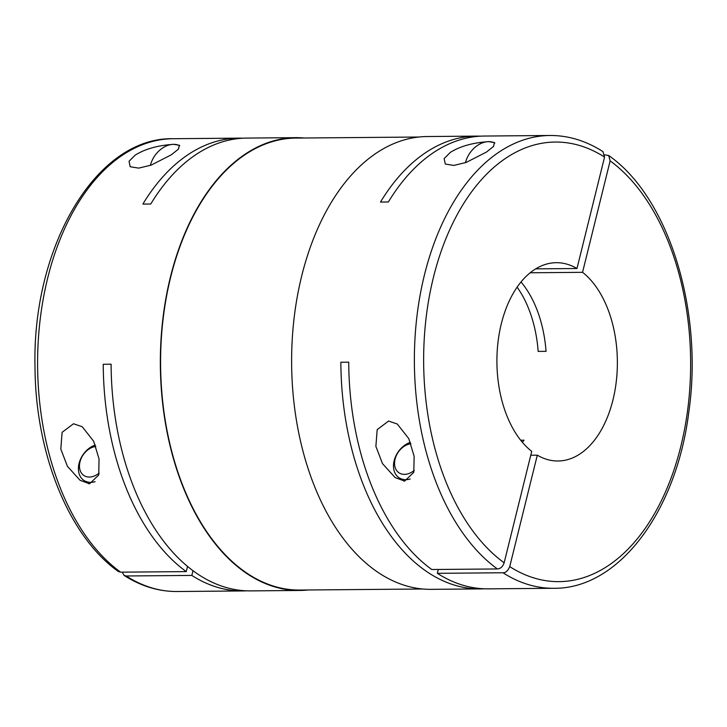 <?xml version="1.0" encoding="UTF-8"?>
<svg xmlns="http://www.w3.org/2000/svg" width="727" height="727" viewBox="0 0 727 727"><rect width="100%" height="100%" fill="white"/><g stroke="black" fill="none" stroke-linecap="round" stroke-linejoin="round"><path stroke-width="1.09" d="M494.869 143.01A22.728 16.63 -55.7 0 0 488.68 141.638L494.405 142.556L493.578 146.381L486.381 152.116L466.116 162.466L453.766 165.429L445.287 164.048L444.133 158.604L450.286 152.425C460.146 146.254 472.941 142.656 488.68 141.638A22.728 16.63 -55.7 0 0 465.453 162.703M179.787 145.709A22.728 16.63 -55.7 0 0 173.599 144.337L179.324 145.255L178.506 149.071L171.308 154.815L151.034 165.165L138.693 168.119L130.206 166.747L129.052 161.303L135.204 155.124C145.073 148.944 157.868 145.345 173.599 144.337A22.728 16.63 -55.7 0 0 150.371 165.402M388.572 421.06L397.287 424.023L408.774 438.599L414.126 456.265L413.808 472.277L404.666 481.101L395.152 477.594L382.511 463.644L375.877 446.36L377.195 429.602L388.572 421.06M480.374 136.176A226.406 137.512 89.5 0 0 476.439 136.113A226.406 137.512 89.5 0 0 380.494 202.051L388.372 201.988A226.406 137.512 89.5 0 1 484.309 136.049L549.957 135.486A226.406 137.512 89.5 0 0 417.016 315.672A226.406 137.512 89.5 0 0 497.386 568.95C500.53 568.732 502.784 566.687 504.147 562.798L531.728 451.367A99.154 60.223 89.5 0 1 498.24 340.236A99.154 60.223 89.5 0 1 556.291 262.692A99.154 60.223 89.5 0 1 576.974 268.517L604.555 157.077L602.947 151.607C586.026 140.793 568.36 135.413 549.957 135.486M476.439 136.113L427.203 136.54A226.406 137.512 89.5 0 0 293.981 319.144A226.406 137.512 89.5 0 0 377.413 571.958A226.406 137.512 89.5 0 0 431.075 589.343L480.311 588.915A226.406 137.512 89.5 0 0 484.246 588.797M497.386 568.95L431.747 569.514A226.406 137.512 89.5 0 1 348.733 362.164L340.854 362.237A226.406 137.512 89.5 0 0 426.649 571.531A226.406 137.512 89.5 0 0 480.311 588.915M418.906 137.021L295.925 138.075A225.997 137.267 89.5 0 0 162.948 320.353A225.997 137.267 89.5 0 0 246.226 572.694A225.997 137.267 89.5 0 0 299.788 590.051L422.769 588.997M89.594 483.791L80.079 480.293L67.429 466.343L60.804 449.059L62.122 432.301L73.5 423.759L82.206 426.713L93.692 441.289L99.045 458.955L98.727 474.976L89.594 483.791M95.083 481.692A20.656 15.122 124.3 0 1 83.823 480.347A20.656 15.122 124.3 0 1 79.061 463.426A20.656 15.122 124.3 0 1 95.319 445.042M99.136 473.095A16.603 12.15 124.3 0 1 84.332 475.767A16.603 12.15 124.3 0 1 79.997 461.845A16.603 12.15 124.3 0 1 95.864 446.469M414.217 470.405A16.603 12.15 124.3 0 1 399.414 473.068A16.603 12.15 124.3 0 1 395.079 459.146A16.603 12.15 124.3 0 1 410.937 443.77M410.155 479.002A20.656 15.122 124.3 0 1 398.905 477.657A20.656 15.122 124.3 0 1 394.143 460.736A20.656 15.122 124.3 0 1 410.401 442.352M304.231 138.003A226.406 137.512 89.5 0 0 295.925 137.657A226.406 137.512 89.5 0 0 162.703 320.271A226.406 137.512 89.5 0 0 246.135 573.076A226.406 137.512 89.5 0 0 299.797 590.46A226.406 137.512 89.5 0 0 308.094 589.979M295.925 137.657L246.689 138.085A226.406 137.512 89.5 0 0 150.753 204.014L142.874 204.087A226.406 137.512 89.5 0 1 238.82 138.148L173.171 138.712A226.406 137.512 89.5 0 0 40.239 318.889A226.406 137.512 89.5 0 0 120.609 572.167L118.31 571.467C68.82 536.49 35.487 453.53 35.014 367.389C31.897 247.144 96 136.921 173.171 138.712M242.754 138.203A226.406 137.512 89.5 0 0 238.82 138.148M299.797 590.46L250.561 590.887A226.406 137.512 89.5 0 1 196.899 573.494A226.406 137.512 89.5 0 1 111.104 364.2L103.234 364.263A226.406 137.512 89.5 0 0 186.248 571.613L120.609 572.167M521.014 281.985A99.154 60.223 -90.5 0 1 546.041 351.341L538.162 351.405A99.154 60.223 -90.5 0 0 517.115 287.174M530.765 455.229L537.308 455.175A99.154 60.223 89.5 0 0 557.991 461A99.154 60.223 89.5 0 0 616.042 383.447A99.154 60.223 89.5 0 0 582.554 272.325L530.201 272.77M520.677 440.226L524.049 440.198A99.154 60.223 -90.5 0 1 522.377 442.307M122.254 572.158L124.063 575.393L126.189 575.984L191.828 575.421L192.991 570.713M535.717 268.863L576.974 268.517M604.737 154.842L608.699 155.533L610.135 160.885L582.554 272.325M537.308 455.175L509.727 566.615C507.928 570.813 505.674 572.867 502.966 572.758L437.327 573.321A226.406 137.512 89.5 0 0 488.18 588.852L553.829 588.288C618.904 589.088 676.464 511.372 688.796 412.182C703.554 310.665 668.876 197.299 608.699 155.533M191.828 575.421A226.406 137.512 89.5 0 0 242.691 590.951A226.406 137.512 89.5 0 0 246.626 590.824M438.281 569.45L437.327 573.321M187.53 566.415L186.248 571.613M502.966 572.758A226.406 137.512 89.5 0 0 553.829 588.288M509.727 566.615A219.799 133.504 89.5 0 0 680.845 446.323A219.799 133.504 89.5 0 0 610.135 160.885M126.189 575.984A226.406 137.512 89.5 0 0 177.043 591.514C158.631 591.587 140.974 586.207 124.053 575.393M604.555 157.077A219.799 133.504 89.5 0 0 433.437 277.369A219.799 133.504 89.5 0 0 504.147 562.798M88.839 483.773L83.823 480.347M403.921 481.083L398.905 477.657M242.691 590.951L177.043 591.514"/></g></svg>
